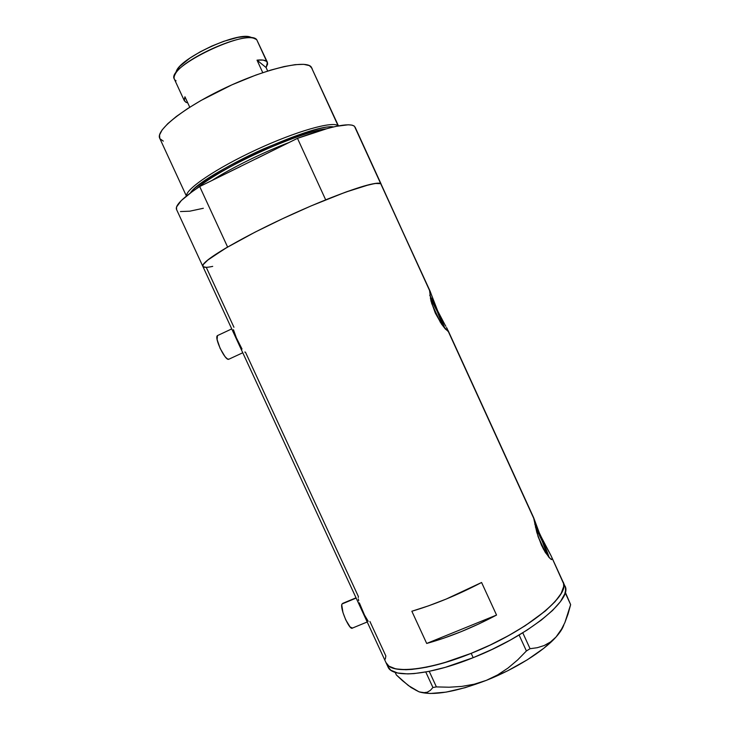 <?xml version="1.0" encoding="UTF-8"?>
<svg xmlns="http://www.w3.org/2000/svg" width="730" height="730" viewBox="0 0 730 730"><rect width="100%" height="100%" fill="white"/><g stroke="black" fill="none" stroke-linecap="round" stroke-linejoin="round"><path stroke-width="1.09" d="M356.158 598.071L342.005 603.984C339.596 607.917 349.707 631.103 352.499 628.055L350.108 626.997L345.719 619.816L342.963 612.534L341.759 604.978L342.005 603.984L356.158 598.071M228.782 359.242L227.185 358.777L224.977 356.55L220.113 348.365L217.12 339.578L217.449 335.599C213.972 337.616 225.342 361.323 228.782 359.242L242.762 352.763L228.892 359.196M430.399 298.616C431.841 298.862 443.502 324.503 442.599 325.443L437.224 311.363L430.399 298.616M546.578 552.893L546.131 553.075L546.578 552.893L544.352 550.064L537.955 536.185C542.563 546.907 545.438 552.628 546.587 553.349L546.578 552.893C546.259 549.991 538.238 531.404 535.409 526.996L542.317 541.359L546.578 552.893M549.17 557.601C547.135 550.831 539.361 532.727 534.761 524.049L543.248 542.262L549.17 557.601M552.218 558.779L550.986 559.28L552.218 558.779L551.552 559.609L549.015 557.428L543.339 548.978L538.101 536.623L533.694 517.789L539.817 534.232L550.785 555.183L563.569 583.608L551.15 555.932L545.73 545.867M535.163 522.379L538.147 530.427L543.704 542.107M444.835 328.4C442.207 320.598 433.994 302.539 429.742 295.212L437.626 311.016L444.835 328.4M448.047 331.393L441.541 324.093L435.299 313.06L430.983 300.997L429.55 290.485L380.704 183.659C376.58 180.155 333.209 195.129 284.965 217.586C236.693 240.006 200.248 262.097 202.803 266.295C202 263.676 210.267 257.243 227.605 247.023L199.691 186.533C182.801 197.775 175.063 205.386 176.477 209.346L202.803 266.295C203.424 267.664 206.736 267.682 212.713 266.377M447.563 329.412L446.505 327.478L447.563 329.412M445.829 326.301L445.072 324.987L445.829 326.301M432.562 298.004L437.726 310.98L444.241 323.545M429.906 290.796L437.726 310.98L445.072 324.987M550.475 558.888L545.31 552.4L541.414 545.082L536.805 532.407L533.73 518.337L448.238 331.347L533.694 517.789M387.84 666.609L390.833 670.231L397.613 673.005L407.751 673.909L413.992 673.608L428.556 671.472L445.373 667.32L473.177 657.675L471.188 653.341L490.168 645.037L508.418 635.702L525.071 625.802L545.401 610.946L555.046 601.702L561.169 593.463L563.669 586.519L563.569 583.608L562.602 581.098L563.569 583.608L563.669 586.519L561.169 593.463L555.046 601.702L545.401 610.946L525.071 625.802L508.418 635.702L490.168 645.037L471.188 653.341L473.177 657.675C429.304 675.496 392.503 678.48 388.013 666.992L386.161 662.995C391.28 675.35 434.934 669.857 483.023 648.322C531.157 626.915 567.091 596.793 563.569 583.608L562.93 581.682C571.946 594.393 526.722 631.477 471.188 653.341L443.384 663.023L426.585 667.211L412.048 669.392L405.825 669.729L395.715 668.89L388.962 666.18L385.988 662.612L388.962 666.18L395.715 668.89L405.825 669.729L412.048 669.392L426.585 667.211L443.384 663.023L471.188 653.341C427.315 671.189 390.587 674.328 386.161 662.986L202.803 266.295M496.546 615.061C472.711 627.681 449.424 637.153 426.694 643.449L411.848 611.247C434.423 604.559 457.664 594.977 481.59 582.494L496.546 615.061L426.694 643.449L411.848 611.247L428.519 605.845L446.203 599.056L481.59 582.494L496.546 615.061L479.163 623.785L461.205 631.642L443.457 638.285L426.694 643.449L496.546 615.061M358.22 597.56L358.393 596.547L245.435 352.125L244.769 352.088M385.851 655.951L385.349 659.026L385.851 655.951L369.909 621.467M534.187 519.258L534.771 521.174M430.244 291.48L432.041 296.49M381.261 184.48L429.55 290.485L430.983 300.997L435.299 313.06L441.541 324.093L445.355 328.993L448.238 331.347M233.938 327.25L206.252 267.335L203.807 267.107M256.12 158.802L297.475 138.344L325.68 199.828L346.823 191.698L363.668 186.141L375.138 183.449L380.704 183.659L376.945 183.248L369.663 184.535L345.299 192.255L311.108 205.906L282.656 218.671L255.19 232.076L225.123 248.483L207.046 260.583L203.278 264.442L202.867 266.432L203.186 264.598L208.534 259.387L227.605 247.023L199.691 186.533L297.475 138.344L328.245 128.243L336.293 126.317L348.301 124.784L352.125 125.149L354.452 126.244L380.704 183.659L354.452 126.244C349.104 122.385 330.106 126.418 297.475 138.344L325.68 199.828C357.855 187.026 376.196 181.642 380.704 183.659L430.052 291.069M203.068 266.696L206.252 267.335M440.373 322.341L431.667 303.424L440.373 322.341M233.427 329.704L236.356 337.798L242.031 349.049M359.333 602.834L364.48 614.998L368.212 621.303M358.32 598.965L358.713 600.754M356.03 597.806L342.717 603.372M562.985 627.052L556.059 636.98L550.466 642.008L544.169 645.539L537.307 647.702L530.062 648.705L526.412 650.968L517.661 659.911L508.043 668.032L497.632 674.912L486.308 680.369C515.252 668.972 543.467 651.242 556.059 636.98L560.914 630.373L564.874 622.608L570.641 604.641L565.257 592.158L570.641 604.641L565.148 592.623L570.641 604.641L568.068 613.957L564.874 622.608L560.914 630.373L556.059 636.98L550.466 642.008L544.169 645.539L537.307 647.702L530.062 648.705L526.412 650.968L519.103 635.036L526.412 650.968L517.661 659.911L508.043 668.032L497.632 674.912L486.308 680.369L474.217 684.211L461.807 686.41L449.151 687.222L436.403 686.903L432.926 687.496L425.773 672.002L432.926 687.496L430.335 690.388L427.214 692.213L423.437 692.743L418.929 691.775L408.316 685.506L396.363 674.967L395.158 672.348L396.363 674.967L402.422 680.625L411.145 687.569L418.929 691.775L415.169 689.832M530.062 648.705L522.771 632.81L530.062 648.705M419.558 691.994C433.483 695.845 455.73 691.976 486.308 680.369L474.217 684.211L461.807 686.41L449.151 687.222L436.403 686.903L429.222 671.335L436.403 686.903L432.926 687.496L430.335 690.388L427.214 692.213L423.437 692.743L418.929 691.775M419.531 691.976L430.226 693.491L446.003 692.131L465.183 687.669L486.308 680.369L507.633 670.806L527.379 659.756L543.932 648.167L556.059 636.98C560.056 632.508 562.657 628.475 563.852 624.88M564.436 585.095L565.421 587.641L565.531 590.579L564.746 593.91L560.467 601.602L552.583 610.444L541.304 620.089L527.042 630.109L510.407 640.027L492.157 649.371L473.177 657.675C528.73 635.857 573.862 598.591 564.764 585.697L563.104 582.075M338.446 125.898L311.117 66.795L338.099 125.761C333.017 120.833 296.316 131.154 256.376 149.705C216.409 168.183 185.493 189.17 186.533 195.95C185.493 189.17 216.409 168.183 256.376 149.705C296.316 131.154 333.017 120.833 338.099 125.761L311.117 66.795C304.994 59.614 265.902 68.647 225.26 87.901C184.562 107.073 155.536 130.15 159.688 138.198L186.405 196.051M190.384 192.985C200.905 174.735 312.75 123.105 333.519 126.929C326.292 125.25 303.06 132.531 263.822 148.783C224.639 166.212 194.472 186.114 190.384 192.985M212.038 180.447C231.145 168.11 262.545 152.597 288.943 142.551C263.74 152.032 229.996 168.694 212.038 180.447M326.036 128.836C298.232 132.057 217.12 169.497 196.68 188.532C205.915 180.246 232.259 164.442 262.152 150.964C293.159 137.605 314.457 130.223 326.036 128.836M176.578 209.556L176.55 206.964L181.341 200.522L192.154 191.689L199.691 186.533L240.508 166.495M203.332 208.278L189.718 211.198L180.465 211.554M159.797 138.445L159.542 135.004L162.133 129.913L167.772 123.662L176.332 116.481L187.537 108.651L200.932 100.521L231.857 84.862L255.819 75.09L270.757 70.098L284.07 66.576L295.194 64.651L303.726 64.34L309.392 65.609L312.093 68.337M163.31 141.118L159.98 138.764M176.058 80.829C173.786 79.561 173.466 77.407 175.1 74.378C181.305 60.088 239.358 33.379 253.693 38.234L256.677 39.602C247.771 27.859 165.81 67.206 174.324 79.041L184.307 100.694L184.936 96.789L189.754 107.228L184.936 96.789L184.143 100.147L185.958 102.309L184.307 100.694M251.613 37.504L249.76 36.865C236.283 32.33 182.445 57.086 176.605 70.509L175.72 72.799L177.18 69.569L180.091 66.056L189.982 58.053L200.184 51.839L211.755 46.09L223.59 41.364L237.834 37.394L246.101 36.5L251.613 37.504M266.66 61.375L256.677 39.602L267.463 62.442L266.085 67.552L267.682 71.047L266.085 67.552L257.024 60.152C261.851 59.65 265.063 60.061 266.66 61.375L267.664 63.93L266.085 67.552L257.024 60.152L263.065 60.079L266.66 61.375M262.763 72.653L257.024 60.152L262.763 72.653M187.756 102.903L185.958 102.309L187.756 102.903M267.399 62.296L256.677 39.602M367.208 621.978L352.499 628.055M231.738 328.911L217.449 335.599M562.93 581.682L551.497 556.689M533.712 517.798L448.019 330.38M381.142 184.097L355.118 127.184M175.1 74.378L176.605 70.509M253.693 38.234L249.76 36.865"/></g></svg>
